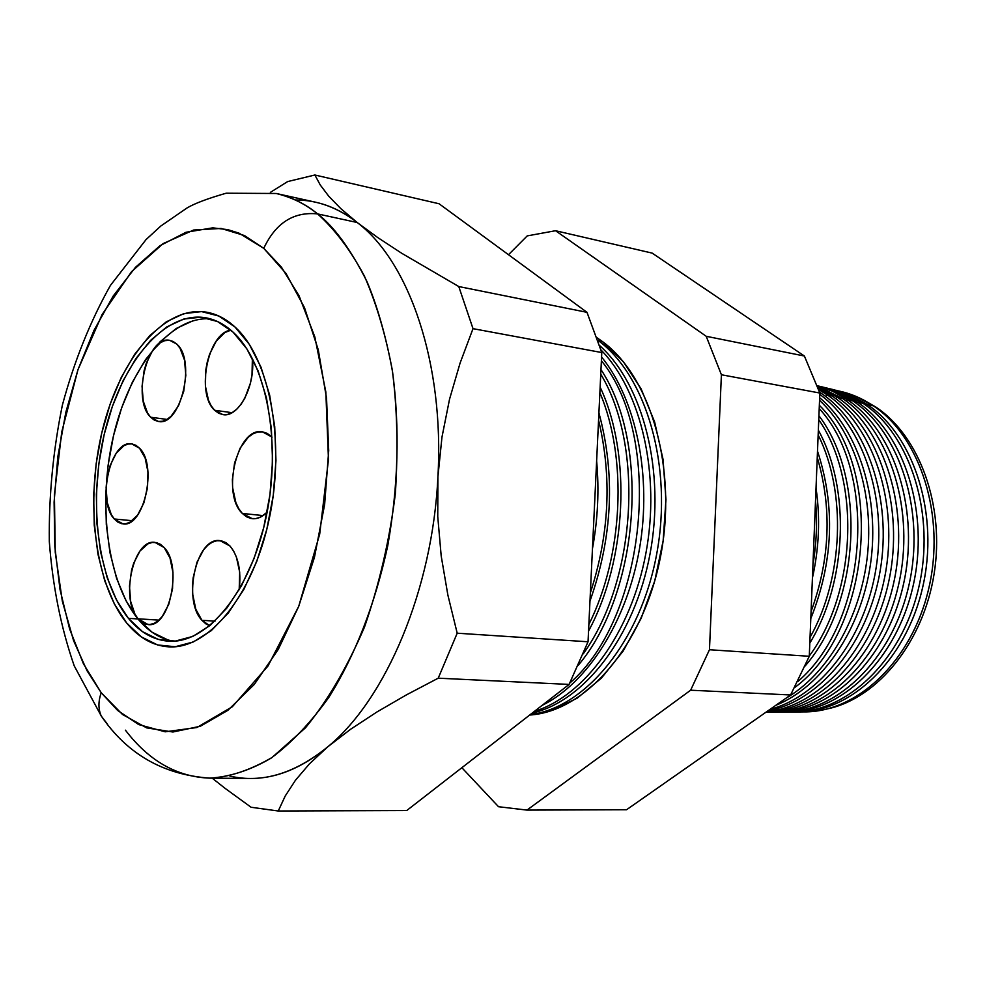 <?xml version="1.0" encoding="UTF-8"?>
<svg xmlns="http://www.w3.org/2000/svg" width="986" height="986" viewBox="0 0 986 986"><rect width="100%" height="100%" fill="white"/><g stroke="black" fill="none" stroke-linecap="round" stroke-linejoin="round"><path stroke-width="1.48" d="M242.322 513.435C221.086 493.715 237.441 426.581 262.461 431.843L272.05 437.131L267.169 433.359L262.547 431.856L257.728 432.028L252.897 433.852L248.238 437.229L240.14 448.1L234.582 462.952L232.376 479.615L232.647 487.86L235.888 502.663L238.76 508.677L242.322 513.435L263.114 515.592L242.322 513.435L246.463 516.763L251.023 518.5L255.83 518.587L260.711 517.009L267.12 512.239C262.313 516.997 257.358 519.141 252.268 518.685L242.322 513.435M201.92 620.293C182.25 600.03 196.485 536.606 219.989 540.636L229.997 546.034L233.534 550.878L236.393 557.016L239.684 572.139L239.191 589.788C241.348 570.709 238.279 556.129 229.997 546.034L225.93 542.657L221.505 540.87L216.895 540.722L212.261 542.201L207.799 545.246L203.658 549.732L196.966 562.254L193.133 577.882L192.48 586.165L192.714 594.336L195.783 609.212L201.92 620.293L214.997 621.131L201.92 620.293L205.877 623.855L209.771 625.74L201.92 620.293M138.015 618.801C120.033 599.414 133.332 538.639 154.925 542.374L164.181 547.575L170.023 558.101L172.969 572.607L172.538 588.839L168.791 604.233L162.333 616.349L158.389 620.564L154.186 623.325L149.884 624.532L145.645 624.15L141.639 622.215L138.015 618.801L134.909 614.068L130.645 601.374L129.474 586.054L131.545 570.364L133.714 563.105L139.938 551.088L147.888 543.878L152.152 542.46L156.404 542.608L160.459 544.334L164.181 547.575C182.706 565.976 169.567 628.156 148.06 624.569L138.015 618.801L158.882 620.132L138.015 618.801M114.277 518.981C96.566 500.876 110.642 439.485 131.705 443.873L139.556 448.248L145.152 458.083L147.962 471.961L147.518 487.725L143.882 502.872L137.658 515.037L129.819 522.321L125.678 523.763L121.611 523.677L117.765 522.05L114.277 518.981L111.295 514.581L107.227 502.54L106.118 487.762L106.747 480.022L110.235 465.232L116.249 453.19L123.903 445.697L128.007 444.045L132.087 443.922L135.994 445.339L139.556 448.248C157.822 465.392 143.808 528.151 122.856 523.862L114.277 518.981L132.272 520.719L114.277 518.981M150.648 417.226C131.606 399.7 147.543 334.944 169.789 340.367L176.79 344.102L180.019 348.218L184.53 360.124L185.824 375.296L183.716 391.356L178.503 405.764L171.059 416.265L166.844 419.518L162.542 421.269L158.302 421.453L154.284 420.085L150.648 417.226L147.53 412.998L143.253 401.142L142.058 386.315L144.116 370.699L146.285 363.304L152.51 350.733L160.459 342.623L164.736 340.675L168.988 340.269L173.055 341.415L176.79 344.102C196.424 360.617 180.524 426.802 158.413 421.466L150.648 417.226L167.004 419.42L150.648 417.226M214.628 410.262C195.684 393.673 207.972 332.455 230.86 330.174L224.919 332.529L216.316 341.02L209.611 354.147L207.306 361.85L205.791 369.947L205.396 386.093L208.477 400.23L211.214 405.875L214.628 410.262L232.03 412.69L214.628 410.262L218.584 413.22L222.959 414.625L227.569 414.416L232.24 412.567L236.8 409.165L241.052 404.297L244.848 398.184L250.432 383.135L252.009 374.816L252.391 358.423C255.522 386.007 238.464 417.953 222.898 414.625L214.628 410.262M210.141 318.798C169.728 316.346 129.24 368.135 113.439 435.985C97.478 503.821 107.117 581.333 137.966 618.949L128.439 618.345C97.059 579.842 87.865 499.68 105.108 430.734C122.141 361.739 164.6 310.96 205.408 317.726C215.244 319.427 224.475 324.246 233.103 332.171L246.845 348.847L258.159 371.044L266.466 397.925L271.36 428.405L272.555 461.177L269.954 494.787L263.693 527.707L254.055 558.47L241.508 585.721L226.644 608.325L210.166 625.407L192.8 636.426L175.286 641.085L158.315 639.409L142.514 631.669L128.439 618.345L116.533 600.08L107.166 577.648L100.584 551.901L96.948 523.763L96.357 494.183L98.785 464.147L104.159 434.604L112.318 406.54L123.016 380.867L135.945 358.497L150.698 340.269L166.807 326.908L183.729 319.057L200.861 317.172L217.549 321.535L233.103 332.171C266.664 362.577 281.984 443.564 265.998 517.736C250.271 592.044 207.146 643.981 168.668 641.183C153.496 640.087 140.086 632.47 128.439 618.345L137.966 618.949C148.344 631.471 160.188 638.891 173.511 641.196M234.988 327.007C269.757 358.3 285.718 442.073 269.215 518.907C252.971 595.877 208.342 649.663 168.557 646.828C152.756 645.707 138.816 637.782 126.713 623.053C94.299 583.083 84.882 500.185 102.729 428.947C120.378 357.659 164.305 305.118 206.579 312.192C216.661 313.955 226.139 318.897 234.988 327.007L218.88 316.05L201.6 311.601L183.877 313.61L166.375 321.781L149.736 335.634L134.503 354.516L121.155 377.65L110.124 404.174L101.706 433.174L96.16 463.679L93.645 494.701L94.249 525.242L97.984 554.305L104.775 580.914L114.438 604.135L126.713 623.053L141.257 636.882L157.587 644.943L175.138 646.742L193.268 641.972L211.263 630.633L228.333 612.984L243.752 589.591L256.767 561.379L266.775 529.507L273.27 495.379L275.957 460.536L274.712 426.568L269.622 394.992L260.994 367.162L249.248 344.225L234.988 327.007C269.757 358.3 285.718 442.073 269.215 518.907C252.971 595.877 208.342 649.663 168.557 646.828C152.756 645.707 138.816 637.782 126.713 623.053C94.299 583.083 84.882 500.185 102.729 428.947C120.378 357.659 164.305 305.118 206.579 312.192C216.661 313.955 226.139 318.897 234.988 327.007L249.248 344.225L260.994 367.162L269.622 394.992L274.712 426.568L275.957 460.536L273.27 495.379L266.775 529.507L256.767 561.379L243.752 589.591L228.333 612.984L211.263 630.633L193.268 641.972L175.138 646.742L157.587 644.943L141.257 636.882L126.713 623.053L114.438 604.135L104.775 580.914L97.984 554.305L94.249 525.242L93.645 494.701L96.16 463.679L101.706 433.174L110.124 404.174L121.155 377.65L134.503 354.516L149.736 335.634L166.375 321.781L183.877 313.61L201.6 311.601L218.88 316.05L234.988 327.007M193.207 320.672L176.235 328.474L160.089 341.772L145.312 359.939L132.358 382.223L121.648 407.797L113.489 435.775L108.115 465.219L105.687 495.169L106.315 524.651L109.976 552.702L116.594 578.363L126.011 600.733L137.966 618.949L152.09 632.236L167.94 639.951M876.098 407.23L876.098 407.23C919.704 436.33 945.056 506.003 934.087 574.037C923.278 642.108 878.082 697.632 828.462 708.675C878.082 697.632 923.278 642.108 934.087 574.037C945.056 506.003 919.704 436.33 876.098 407.23L863.526 399.946L876.098 407.23M799.375 711.941L804.453 711.88C857.623 712.225 912.346 660.373 928.861 587.989C945.697 515.703 920.443 437.081 873.3 405.813C920.85 437.328 946.042 517.021 928.467 589.702C911.212 662.506 855.367 713.704 801.914 711.855M867.002 404.309L865.942 405.357L867.002 404.309C914.232 435.713 939.535 514.741 922.649 587.409C906.048 660.189 851.177 712.311 797.908 711.966L796.639 711.966C850.055 713.051 905.493 661.249 922.44 588.26C939.707 515.395 914.441 435.824 867.002 404.309L873.3 405.813L867.002 404.309L850.561 395.226L833.256 389.606L851.152 395.485L867.002 404.309M789.182 712.065L793.903 712.015C847.245 712.36 902.215 660.078 918.841 587.052C935.776 514.15 910.448 434.875 863.157 403.397C910.83 435.097 936.096 515.37 918.471 588.654C901.167 662.062 845.15 713.741 791.548 711.991M857.191 401.98L856.008 403.163L857.191 401.98C904.581 433.569 929.958 513.238 912.962 586.51C896.262 659.893 841.144 712.447 787.703 712.089L786.212 712.077C839.825 713.322 895.608 661.162 912.728 587.52C930.168 514.014 904.828 433.717 857.191 401.98L863.157 403.397L857.191 401.98C846.419 394.696 835.056 389.753 823.125 387.153L841.292 393.106L857.191 401.98M778.891 712.2L783.254 712.138C836.757 712.508 891.985 659.77 908.722 586.115C925.768 512.572 900.366 432.632 852.902 400.969C900.711 432.842 926.064 513.706 908.377 587.594C891.011 661.618 834.822 713.778 781.072 712.126M847.294 399.638L845.976 400.945L847.294 399.638C894.844 431.412 920.283 511.709 903.176 585.598C886.377 659.597 831.025 712.582 777.424 712.212L775.699 712.2C829.497 713.593 885.613 661.076 902.905 586.781C920.517 512.609 895.115 431.585 847.294 399.638L852.902 400.969L847.294 399.638L832.628 391.282L817.246 385.711L832.628 391.282L847.294 399.638M768.513 712.323L772.494 712.274C826.169 712.644 881.644 659.461 898.492 585.166C915.649 510.982 890.173 430.377 842.562 398.504C890.494 430.574 915.92 512.03 898.172 586.534C880.757 661.162 824.407 713.815 770.51 712.262M837.311 397.259L835.832 398.701L837.311 397.259C884.997 429.23 910.509 510.181 893.304 584.686C876.394 659.301 820.796 712.718 767.034 712.336L765.789 712.336C819.699 713.457 875.839 660.373 893.106 585.536C910.682 510.834 885.194 429.354 837.311 397.259L842.562 398.504L837.311 397.259L817.616 386.722L837.311 397.259M832.098 396.027C879.204 427.69 904.828 507.174 888.793 581.284C873.041 655.505 819.193 710.179 765.851 712.286C819.193 710.179 873.041 655.505 888.793 581.284C904.828 507.174 879.204 427.69 832.098 396.027L827.217 394.856L825.602 396.446L827.217 394.856C873.497 426.075 899.257 503.513 884.762 576.921C870.515 650.415 819.046 706.555 766.418 711.892C819.046 706.555 870.515 650.415 884.762 576.921C899.257 503.513 873.497 426.075 827.217 394.856L832.098 396.027L818.047 387.917L832.098 396.027M821.548 393.513C866.743 424.128 892.613 498.867 880.091 571.239C867.766 643.648 819.428 701.416 767.909 710.844C819.428 701.416 867.766 643.648 880.091 571.239C892.613 498.867 866.743 424.128 821.548 393.513L819.834 393.106L821.548 393.513L819.539 392.157L821.548 393.513M770.078 709.328C819.847 696.387 864.882 638.571 876.061 568.195C887.363 497.856 862.886 425.742 819.773 394.4C862.886 425.742 887.363 497.856 876.061 568.195C864.882 638.571 819.847 696.387 770.078 709.328M819.649 397.715C858.547 430.549 880.042 497.856 870.515 564.004C861.024 630.177 821.794 686.922 775.772 705.347C821.794 686.922 861.024 630.177 870.515 564.004C880.042 497.856 858.547 430.549 819.649 397.715M785.657 698.433C827.279 674.412 860.248 618.616 867.298 556.745C874.311 494.861 854.714 433.088 819.539 400.341C854.714 433.088 874.311 494.861 867.298 556.745C860.248 618.616 827.279 674.412 785.657 698.433M819.341 405.283C885.083 469.952 871.217 631.607 794.679 687.55C871.217 631.607 885.083 469.952 819.341 405.283M797.773 681.572C867.47 622.437 878.883 473.28 819.206 408.524C878.883 473.28 867.47 622.437 797.773 681.572M818.922 415.722C866.694 478.629 860.236 602.619 805.155 665.957C860.236 602.619 866.694 478.629 818.922 415.722M809.284 656.035C856.723 592.031 860.827 480.564 818.762 419.642C860.827 480.564 856.723 592.031 809.284 656.035M818.343 430.167C850.635 488.773 847.147 582.011 809.802 643.106C847.147 582.011 850.635 488.773 818.343 430.167M810.036 637.4C843.449 578.104 846.678 491.989 818.158 434.949C846.678 491.989 843.449 578.104 810.036 637.4M817.505 451.144C835.561 506.188 833.33 562.008 810.788 618.579C833.33 562.008 835.561 506.188 817.505 451.144M811.071 611.505C830.101 559.493 832.159 508.123 817.258 457.393C832.159 508.123 830.101 559.493 811.071 611.505M816.026 488.045C820.352 517.823 819.156 547.809 812.415 578.006C819.156 547.809 820.352 517.823 816.026 488.045M812.957 564.497C816.544 543.175 817.394 521.964 815.508 500.863C817.394 521.964 816.544 543.175 812.957 564.497M597.997 340.38L597.997 340.38C646.36 375.604 673.019 466.538 656.738 553.787C640.74 641.122 585.401 707.936 530.258 714.591C585.401 707.936 640.74 641.122 656.738 553.787C673.019 466.538 646.36 375.604 597.997 340.38L602.224 341.39L597.997 340.38M599.648 345.593C643.279 384.577 665.562 471.37 650.045 553.849C634.676 636.389 584.427 701.305 532.218 713.063C584.427 701.305 634.676 636.389 650.045 553.849C665.562 471.37 643.279 384.577 599.648 345.593M534.461 711.325C584.39 696.116 631.04 632.692 645.83 553.627C660.694 474.599 641.245 391.085 601.016 349.981C641.245 391.085 660.694 474.599 645.83 553.627C631.04 632.692 584.39 696.116 534.461 711.325M601.571 356.981C636.216 399.552 652.079 475.93 639.483 548.82C626.85 621.71 587.311 683.261 542.09 705.397C587.311 683.261 626.85 621.71 639.483 548.82C652.079 475.93 636.216 399.552 601.571 356.981M556.437 694.255L561.86 690.04L556.437 694.255M569.785 683.076C646.496 616.953 663.923 437.192 601.398 360.74C663.923 437.192 646.496 616.953 569.785 683.076M600.979 369.614C650.464 443.983 639.433 592.746 578.425 665.082C639.433 592.746 650.464 443.983 600.979 369.614M583.281 653.804C636.29 580.101 644.289 446.202 600.757 374.15C644.289 446.202 636.29 580.101 583.281 653.804M600.141 387.141C631.681 454.078 626.936 560.159 588.543 631.052C626.936 560.159 631.681 454.078 600.141 387.141M588.864 624.458C623.263 555.796 627.675 457.8 599.882 392.687C627.675 457.8 623.263 555.796 588.864 624.458M598.921 412.887C615.56 474.463 612.577 537.197 589.973 601.078C612.577 537.197 615.56 474.463 598.921 412.887M590.367 592.82C609.397 534.326 612.133 476.793 598.564 420.221C612.133 476.793 609.397 534.326 590.367 592.82M596.629 460.98C599.266 489.943 597.873 519.154 592.463 548.623C597.873 519.154 599.266 489.943 596.629 460.98M593.399 529.112L595.741 479.701L593.399 529.112M229.898 776.093C261.956 783.513 294.592 773.751 327.783 746.796L350.609 729.258L376.948 711.966L406.306 694.945L438.228 678.183L457.196 633.197L447.866 595.026L441.198 556.018L437.747 516.541L437.92 476.719C444.452 363.896 409.412 261.832 357.178 222.503L377.7 237.527L401.783 253.316L458.773 286.544L473.009 328.658L460.068 363.131L449.53 399.244L441.974 437.106L437.92 476.719L437.747 516.541L441.198 556.018L447.866 595.026L457.196 633.197L588.038 641.775L569.095 684.42L406.725 810.541L278.249 810.997L285.225 796.01L295.455 780.259L309.456 763.854L327.783 746.796C385.957 699.357 432.632 589.394 437.92 476.719C432.632 589.394 385.957 699.357 327.783 746.796L309.456 763.854L295.455 780.259L285.225 796.01L278.249 810.997L406.725 810.541L569.095 684.42L438.228 678.183L569.095 684.42L588.038 641.775L457.196 633.197L438.228 678.183L406.306 694.945L376.948 711.966L350.609 729.258L327.783 746.796C301.876 768.143 275.932 778.706 249.951 778.459L209.845 778.139C229.146 777.214 249.877 770.337 272.062 757.482L305.524 727.767C327.611 700.775 347.269 667.214 364.487 627.071C379.363 584.143 389.643 539.687 395.349 493.715C398.233 448.79 397.198 407.501 392.255 369.861C385.662 335.277 377.231 305.845 366.965 281.552C350.646 249.236 334.18 226.681 317.591 213.9C293.606 211.497 275.661 222.984 263.755 248.349L281.417 267.132L299.078 295.837L314.842 336.953L325.836 391.96L328.474 459.538L319.698 534.141L298.721 606.353L267.982 666.031L232.351 706.728L196.917 727.52L165.18 731.809L138.693 724.574L117.581 710.401L101.225 692.751C98.169 701.428 98.193 709.217 101.299 716.095L107.154 723.786L101.299 716.095C98.193 709.217 98.169 701.428 101.225 692.751L122.486 714.468L146.631 727.865L172.907 732.006L200.355 726.251L227.877 710.327L254.277 684.444L278.298 649.343L298.721 606.353L314.448 557.324L324.628 504.573L328.708 450.651L326.539 398.233L318.281 349.833L304.489 307.644L285.977 273.418L263.755 248.349L238.932 233.115L227.791 229.639L212.656 227.852L186.009 232.265L159.991 245.711L135.476 267.305L113.242 295.973L93.904 330.532L77.968 369.713L65.84 412.234L57.817 456.814L54.107 502.096L54.834 546.786L60.023 589.542L69.624 629.006L83.465 663.849L101.225 692.751L87.014 670.702L73.58 640.641L62.352 601.3L55.241 552.234L54.415 494.627L61.748 431.917L77.968 369.713L102.125 314.497L131.631 271.594L163.146 243.579L193.663 230.021L221.098 228.444L244.516 235.58L263.755 248.349C275.661 222.984 293.606 211.497 317.591 213.9C335.117 229.676 350.733 250.432 364.45 276.166C376.751 304.477 386.13 336.423 392.576 371.981C399.922 428.294 398.295 486.308 387.695 546.034C374.877 604.763 355.256 655.209 328.831 697.373C310.676 722.713 291.437 742.963 271.088 758.135C250.506 770.177 230.095 776.845 209.845 778.139C177.135 776.993 148.997 761.007 125.432 730.182M529.655 715.047C585.401 711.584 642.86 646.212 660.238 558.088C677.912 470.088 651.352 377.046 602.224 341.39L597.048 337.767L602.224 341.39L623.411 361.788L641.171 388.989L654.63 421.971L663.048 459.402L665.957 499.606L663.147 540.772L654.729 580.964L641.147 618.321L623.09 651.154L601.448 678.097L577.278 698.113L551.692 710.586L529.655 715.06M295.344 199.985C316.974 199.924 337.582 207.43 357.178 222.503C409.412 261.832 444.452 363.896 437.92 476.719L441.974 437.106L449.53 399.244L460.068 363.131L473.009 328.658L601.78 352.557L473.009 328.658L458.773 286.544L586.99 312.328L458.773 286.544L401.783 253.316L377.7 237.527L357.178 222.503L340.836 208.638L328.72 196.177L320.253 184.986L314.879 175.003L439.066 203.757L314.879 175.003L287.702 181.56L270.386 192.344L287.702 181.56L314.879 175.003L320.253 184.986L328.72 196.177L340.836 208.638L357.178 222.503L317.591 213.9L357.178 222.503C343.868 212.15 329.953 205.371 315.409 202.167L276.265 193.49C290.648 196.67 304.428 203.473 317.591 213.9C306.03 204.275 292.263 197.471 276.265 193.49L226.201 193.207C207.701 198.519 194.636 203.449 187.02 207.972L160.755 226.065L146.064 239.573L110.432 285.398C90.194 321.424 74.172 361.344 62.364 405.172C53.158 450.269 48.807 495.662 49.3 541.351C52.628 586.128 60.935 627.614 74.209 665.821L101.225 715.947C127.219 754.105 163.429 774.848 209.845 778.139M828.302 388.435C840.516 390.974 852.126 395.965 863.157 403.397L844.94 393.55L826.009 387.831M818.121 385.957C830.311 388.521 841.908 393.525 852.902 400.969L834.637 391.06L817.246 385.699M842.562 398.504L817.357 385.994L842.562 398.504M818.626 389.544L827.217 394.856L818.626 389.544M278.249 810.997L251.097 807.263L225.178 788.418L251.097 807.263L278.249 810.997M586.99 312.328L439.066 203.757L586.99 312.328L601.78 352.557L586.99 312.328M588.038 641.775L601.78 352.557L588.038 641.775M819.834 393.032L809.284 656.282L790.612 694.97L626.554 809.74L526.968 810.098L498.522 806.721L461.867 767.712L498.522 806.721L526.968 810.098L626.554 809.74L790.612 694.97L690.631 690.212L526.968 810.098L690.631 690.212L790.612 694.97L809.284 656.282L819.834 393.032L721.407 374.754L709.464 649.737L809.284 656.282L709.464 649.737L690.631 690.212L709.464 649.737L721.407 374.754L819.834 393.032L804.391 356.02L819.834 393.032M652.153 253.106L804.391 356.02L706.21 336.288L721.407 374.754L706.21 336.288L804.391 356.02L652.153 253.106L555.525 230.724L706.21 336.288L555.525 230.724L652.153 253.106M838.371 390.887C850.622 393.414 862.257 398.381 873.3 405.813L855.145 396.027L835.918 390.234M527.214 235.9L555.525 230.724L527.214 235.9L508.493 254.708L527.214 235.9M212.175 778.151L225.178 788.418"/></g></svg>

